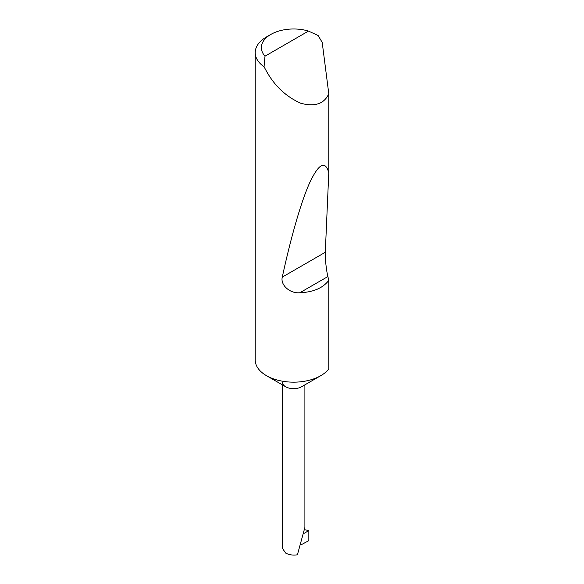 <?xml version="1.0" encoding="UTF-8"?>
<svg xmlns="http://www.w3.org/2000/svg" width="584" height="584" viewBox="0 0 584 584"><rect width="100%" height="100%" fill="white"/><g stroke="black" fill="none" stroke-linecap="round" stroke-linejoin="round"><path stroke-width="0.88" d="M328.785 280.386C322.894 288.087 313.258 292.204 299.862 292.737C290.321 293.796 280.189 285.196 282.284 277.115C290.365 239.696 300.665 202.772 309.571 183.004C318.791 163.483 325.193 160.045 328.785 172.689L325.295 252.281C324.916 257.194 326.339 270.545 327.887 276.56L328.785 280.386L328.785 368.927A38.413 22.177 180 0 1 320.791 375.673L301.599 386.754A11.264 6.504 180 0 1 285.664 386.754L266.472 375.673A38.413 22.177 180 0 1 255.215 359.992L255.215 52.626A38.413 22.177 180 0 1 266.472 36.945L270.815 34.441A32.266 18.63 0 0 0 264.997 56.195L264.056 66.78A38.413 22.177 180 0 1 255.215 52.626M320.791 375.673A38.413 22.177 180 0 1 266.472 375.673L285.664 386.754A11.264 6.504 180 0 1 282.364 382.155M264.997 56.195L308.505 31.076L318.141 35.551L322.2 42.406L328.785 93.732C324.244 103.894 314.886 107.055 300.702 103.237C286.116 96.674 274.706 86.009 266.472 71.241L264.056 66.78M328.785 93.732L328.785 172.689M282.364 384.849L282.364 548.245L285.664 553.084C289.073 554.895 292.986 555.464 297.409 554.8L304.899 527.403L304.899 384.849M304.373 533.185L308.841 530.608L308.841 540.638L301.483 544.595M308.505 31.076A32.266 18.63 0 0 0 270.815 34.441M308.841 530.608A33.208 19.177 0 0 0 304.797 529.768M327.887 276.56L299.862 292.737M325.295 252.281L282.284 277.115"/></g></svg>
